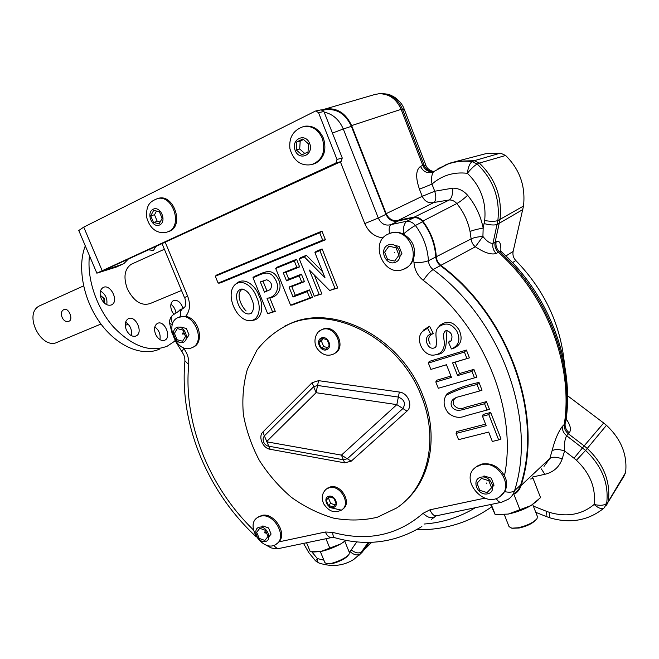 <?xml version="1.0" encoding="UTF-8"?>
<svg xmlns="http://www.w3.org/2000/svg" width="659" height="659" viewBox="0 0 659 659"><rect width="100%" height="100%" fill="white"/><g stroke="black" fill="none" stroke-linecap="round" stroke-linejoin="round"><path stroke-width="0.99" d="M40.866 305.257L39.688 305.784C22.538 313.635 41.657 351.263 57.918 341.963L100.975 324.03M64.063 309.557L64.409 309.425C68.907 307.794 73.734 320.06 68.742 321.279C62.811 323.52 58.256 311.748 64.063 309.557M100.316 295.685L103.908 298.585L103.916 302.646M100.242 295.257L104.204 298.453L104.213 302.934M159.915 339.624C160.755 334.393 159.058 330.159 154.824 326.913M175.871 312.448C175.17 308.873 173.515 306.155 170.92 304.285M131.232 335.604C132.261 329.953 130.391 325.464 125.614 322.144M106.717 304.68C107.664 298.799 105.58 294.235 100.456 290.99M159.799 348.982C142.912 356.914 118.002 347.054 100.72 323.693C83.405 300.413 76.922 267.084 85.291 245.856M175.179 340.868L167.32 346.132C150.227 352.829 132.27 346.436 113.447 326.93C96.543 307.835 86.683 278.592 89.467 255.717M101.156 298.469C99.344 293.346 99.97 289.713 103.043 287.563C110.391 283.205 119.361 301.352 111.61 304.829L111.149 305.035C107.17 305.924 103.842 303.733 101.156 298.469M126.281 329.805C124.452 324.566 125.111 320.884 128.266 318.758C135.54 314.697 143.744 332.77 136.1 335.95L135.927 336.032C132.113 337.037 128.9 334.961 126.281 329.805M173.704 314.219L171.768 310.949C170.03 305.965 170.59 302.514 173.424 300.578C177.6 299.598 180.797 302.193 183.029 308.371M180.566 316.987L179.306 317.284M155.87 246.441L153.506 250.428L148.456 249.843M155.565 334.22C153.769 329.039 154.395 325.439 157.443 323.404C164.355 319.631 172.032 337.284 164.766 340.201L164.709 340.233C161.125 341.23 158.078 339.22 155.565 334.22M181.522 290.479L150.203 303.527C141.405 306.262 133.785 301.377 127.344 288.848C123.233 277.217 124.518 269.037 131.182 264.308L132.327 263.789M500.486 153.119L505.618 155.483L479.348 163.078L474.249 160.697L500.486 153.119L485.609 153.736L479.719 155.277M564.45 364.13C560.751 324.706 544.54 290.174 515.799 260.519C513.369 257.891 512.48 254.868 513.13 251.441L523.493 206.069C525.709 186.275 519.753 169.412 505.618 155.483M567.531 397.286L568.379 396.356L603.677 423.012L584.154 445.879L587.268 448.466C603.685 464.068 610.704 481.721 608.339 501.425L625.605 472.577C627.516 454.825 621.14 439.067 606.469 425.302L603.677 423.012M608.216 502.026L623.859 476.358L625.605 472.577M606.56 505.206L608.339 501.425L606.684 503.385C609.015 483.706 601.98 466.061 585.579 450.451L606.469 425.302M501.721 252.018L499.415 251.664L496.235 253.468C491.4 255.025 484.439 252.809 475.361 246.804L440.863 265.355C438.128 263.139 436.612 260.264 436.299 256.738L471.127 238.92L470.04 231.49C473.03 230.238 477.404 229.11 483.162 228.105L482.915 236.441C486.746 241.276 490.098 243.583 492.957 243.36L495.123 242.224L500 219.62C502.298 197.412 495.411 178.564 479.348 163.078L477.231 164.042L472.091 161.636L474.249 160.697L457.091 161.2L449.932 163.135L444.446 165.401M371.355 542.308L363.817 550.133L369.221 542.365M356.741 541.887L351.214 549.927C355.308 553.016 358.776 553.7 361.593 551.97L363.817 550.133L362.186 552.209L358.512 555.759M515.799 260.519L512.513 262.653M425.945 165.434L404.231 109.254L402.451 109.172L424.066 165.071L426.167 166.01C428.062 170.384 433.737 171.875 434.059 171.315M433.877 171.431L432.971 171.645C428.35 172.098 424.956 170.006 422.798 165.351L424.066 165.071C426.052 169.618 429.339 171.727 433.919 171.406M544.013 466.366L549.837 458.483L552.036 450.871C554.845 439.882 558.313 431.686 562.424 426.291C562.086 429.948 563.486 433.087 566.625 435.723C564.747 439.364 564.055 444.43 564.565 450.929L574.014 458.219L584.154 445.879L568.453 433.861C565.307 431.274 563.915 428.144 564.277 424.47L565.142 423.449C574.294 364.872 548.099 294.96 499.415 251.664C496.515 248.871 495.428 245.527 496.169 241.622C499.58 240.173 501.137 243.352 500.824 251.178M501.73 252.018C549.104 294.705 574.557 362.442 565.941 420.804L565.142 423.449C564.755 427.139 566.139 430.261 569.31 432.823L566.625 435.723L585.579 450.451L576.444 460.246C590.11 473.294 596.008 488.039 594.13 504.464C598.693 508.451 602.079 509.555 604.295 507.792L606.684 503.385C604.287 505.469 600.102 505.832 594.13 504.464C581.699 514.704 566.872 517.364 549.655 512.447C549.145 515.676 549.26 517.48 550.01 517.85C570.15 523.757 587.952 520.651 603.413 508.55M373.867 94.781L378.884 93.743C389.032 93.652 396.446 98.85 401.125 109.336L402.451 109.172C397.912 98.702 390.54 93.512 380.35 93.603L379.312 93.702M496.235 253.468C493.377 250.618 492.281 247.249 492.957 243.36L497.866 220.576C494.958 221.539 490.56 221.531 484.67 220.559C486.49 202.016 480.724 186.266 467.363 173.317C468.145 167.155 469.727 163.259 472.091 161.636C463.705 160.582 455.616 161.389 447.848 164.075L433.638 171.628C431.686 174.19 431.134 178.342 431.974 184.108C442.008 175.36 453.796 171.768 467.363 173.317C471.193 168.589 474.488 165.5 477.231 164.042C493.261 179.536 500.14 198.384 497.866 220.576L523.493 206.069M496.169 241.622L495.123 242.224C494.407 246.112 495.494 249.464 498.377 252.29C547.151 295.71 573.412 365.778 564.277 424.47L562.424 426.291M322.267 109.888L324.706 109.139C336.658 107.335 345.629 112.821 351.626 125.589L401.125 109.336L422.798 165.351L420.5 166.389C423.185 171.653 427.098 173.614 432.246 172.287L433.729 171.562M351.626 125.589L386.174 213.648L422.221 196.324L419.453 189.191L431.974 184.108L434.734 191.234L452.799 188.144C458.606 188.243 463.549 190.624 467.635 195.295C475.551 204.9 480.724 215.839 483.162 228.105L484.67 220.559M467.635 195.295C463.277 199.282 459.669 202.033 456.794 203.549C454.776 201.193 452.305 199.99 449.372 199.941C451.703 198.161 452.848 194.232 452.799 188.144M471.127 238.92C473.664 237.635 477.594 236.812 482.915 236.441L475.361 246.804C472.857 244.769 471.449 242.15 471.127 238.92M552.036 450.871C554.623 449.076 558.799 449.092 564.565 450.929L562.209 458.895C559.302 467.05 553.519 472.19 544.869 474.299L532.859 476.935M346.239 540.413L340.489 544.062C333.775 547.654 327.161 550.15 320.645 551.55L313.42 552.02M344.838 541.418L349.352 552.448L349.146 554.062C347.136 558.016 331.897 564.606 326.765 563.725L324.895 562.629M347.894 555.521C346.049 558.972 332.976 564.598 328.544 563.84L327.465 563.774M306.567 542.761L310.29 551.764L320.645 551.55L340.489 544.062L345.926 540.355M325.95 538.741L329.698 547.86M398.81 220.114L414.527 217.009L449.372 199.941L433.951 202.47C436.126 200.731 436.382 196.983 434.734 191.234L422.221 196.324C424.866 201.588 428.778 203.639 433.951 202.47L398.81 220.114C393.242 221.581 389.032 219.431 386.174 213.648M414.527 217.009C417.773 217.025 420.533 218.401 422.781 221.127L456.794 203.549C463.524 211.737 467.939 221.053 470.04 231.49M436.299 256.738C435.385 243.583 430.879 231.713 422.781 221.127M562.209 458.895C556.542 456.819 552.415 456.687 549.837 458.483L521.104 485.452C544.013 414.906 509.25 316.065 440.863 265.355M521.104 485.452C520 488.978 517.974 491.762 515.025 493.797M532.472 477.297L533.123 478.483L530.66 479.011M496.087 514.654L508.221 514.078C516.45 512.323 524.053 509.481 531.03 505.552L540.545 497.619L533.123 478.483M490.584 504.539L495.156 514.564L508.221 514.078L531.03 505.552L537.901 500.313M532.736 504.514L537.349 516.376L537.036 518.608C533.469 522.603 527.151 525.66 518.073 527.777L511.755 528.188L508.995 526.516M535.363 520.379C532.052 523.748 526.656 526.294 519.177 528.007L512.603 528.263M495.214 514.58L491.21 504.407M519.885 509.621L513.971 494.464M431.233 519.531L436.167 515.849M383.208 237.899C374.732 236.976 368.579 232.199 364.765 223.566L378.307 218.047C381.108 223.961 385.375 226.136 391.1 224.587L406.867 221.21L414.256 217.585L398.596 220.806C393.019 222.305 388.794 220.155 385.919 214.356L351.379 126.339C345.382 113.562 336.403 108.084 324.45 109.896L323.025 110.292L324.45 109.896M414.256 217.585C417.551 217.585 420.335 218.969 422.608 221.753L415.409 225.493C423.267 236.029 427.609 247.768 428.441 260.717C424.997 262.076 420.187 262.735 414 262.71L413.597 258.649C412.007 263.32 409.132 266.631 404.964 268.575M435.797 256.969L428.441 260.717C428.704 264.35 430.253 267.29 433.087 269.547C501.82 320.455 537.167 419.775 514.58 490.683L520.668 484.983C543.37 414.569 508.575 316.098 440.369 265.635C437.617 263.402 436.093 260.511 435.797 256.969C434.94 243.987 430.541 232.248 422.608 221.753M520.668 484.983C519.572 488.533 517.546 491.334 514.58 493.377M324.17 112.145C332.828 114.032 339.196 119.65 343.281 128.999L332.424 133.077M252.982 277.678L254.267 276.418C261.145 274.193 270.487 266.533 276.978 276.895C283.667 286.385 278.675 297.094 269.762 297.802L267.01 298.288C275.594 297.571 281.228 287.876 274.696 278.362C268.485 268.106 259.539 275.602 252.982 277.678L267.686 313.709L272.554 311.888L267.01 298.288M267.686 313.709L275.289 311.377L269.762 297.802M235.461 284.293L237.174 282.892C244.893 276.994 255.849 285.784 259.094 296.105L259.094 296.105C264.16 305.965 262.134 320.126 251.927 320.398L250.7 320.587M290.57 305.133L292.258 305.018L312.49 297.44L309.442 289.886L295.29 295.273L291.772 286.583L304.442 281.673L301.418 274.177L288.766 279.152L286.006 272.315L299.623 266.887L296.566 259.284L276.945 267.233L275.709 268.485L290.57 305.133L309.779 297.934L307.234 291.624L293.066 297.011L289.029 287.044L301.707 282.126L299.186 275.882L286.525 280.849L283.246 272.744L296.871 267.299L294.318 260.956L275.709 268.485M322.572 271.673L306.377 255.313L300.471 257.702L299.293 258.946L314.31 296.237L319.187 294.408L309.384 270.033L329.673 290.479L335.036 288.469L319.887 250.618L314.936 252.619L325.044 277.826L304.343 256.903L299.293 258.946M329.673 290.479L337.729 287.991L322.111 248.937L316.081 251.384L314.936 252.619M314.31 296.237L321.889 293.922L314.269 274.951M485.584 424.149L456.794 431.563L456.094 433.416L458.557 439.66L488.673 432.065L492.339 441.456L498.665 439.899L488.813 414.618L482.503 416.282L486.185 425.698L456.094 433.416M498.665 439.899L501.029 438.993L490.691 412.46L483.138 414.453L482.503 416.282M430.879 369.411L446.481 364.715L451.456 377.393L435.821 381.965L438.309 388.275L474.48 377.871L471.959 371.404L457.585 375.605L452.601 362.87L466.951 358.554L464.414 352.063L428.375 363.076L430.879 369.411L446.497 364.757M474.48 377.871L476.927 377.129L473.887 369.345L459.537 373.546L455.089 362.178L469.414 357.862L466.374 350.044L429.182 361.445L428.375 363.076M450.937 376.067L436.596 380.268L435.821 381.965M447.131 330.423C445.171 338.948 449.298 353.792 436.612 354.46M423.91 329.747L429.553 326.213L427.625 328.182L422.691 331.362L423.91 329.755M430.146 344.105C427.493 339.13 428.556 335.604 433.325 333.528L429.553 326.213M440.023 325.258C447.412 320.101 453.812 321.732 459.224 330.134C463.104 339.286 460.938 345.473 452.725 348.685L451.423 348.949C458.928 345.613 460.748 339.706 456.885 331.23C451.72 323.47 445.706 322.012 438.845 326.864L440.023 325.258M466.16 415.714L489.48 409.346L486.466 401.611L484.571 403.745L464.957 409.05C460.311 410.491 454.298 411.768 451.456 406.002C449.66 400.062 454.949 397.484 459.875 396.471L479.595 390.985L477.075 384.535C465.831 386.866 455.509 390.457 446.102 395.301C442.823 400.985 443.581 406.908 448.375 413.069C453.903 417.633 459.834 418.514 466.16 415.714L466.185 415.714M446.118 395.285L447.197 393.563C456.835 388.538 467.437 384.84 478.994 382.442L477.075 384.535M479.595 390.985L482.017 390.202L478.994 382.442M456.868 397.361C453.59 398.736 452.568 401.265 453.82 404.947C456.893 408.778 460.666 409.593 465.139 407.394L486.466 401.611M218.129 283.106L219.982 283.057L325.422 239.802L321.946 231.111L216.679 275.017L215.304 276.245L218.129 283.106L322.671 240.156L319.714 232.751L215.304 276.245M165.203 242.166L341.082 161.537L335.851 163.061L96.857 273.18L116.248 267.076L122.31 264.317L107.812 269.193L105.424 269.778L108.043 268.37L165.203 242.166L187.667 296.237C190.632 304.334 189.965 311.048 185.665 316.361C199.389 318.239 204.933 343.636 192.568 347.367M484.818 498.155L429.923 509.811L423.086 513.312C397.468 535.429 367.36 541.78 332.762 532.381L325.348 532.019L278.938 541.871C287.662 533.197 273.625 511.829 261.623 515.478L257.669 517.472M496.194 498.451C497.99 501.433 499.769 502.702 501.532 502.265L508.435 499.184C511.425 497.125 513.468 494.291 514.58 490.683C512.578 492.322 509.242 492.627 504.563 491.606C507.414 486.671 507.381 481.399 504.464 475.79C499.011 466.588 491.49 462.659 481.918 464.01L476.91 466.218L474.875 467.972M321.946 231.111L319.714 232.751M325.422 239.802L322.671 240.156M487.075 410.17L484.571 403.745M433.325 333.528L430.764 334.261C422.089 335.999 427.806 352.343 435.533 347.26C438.424 341.173 432.897 331.815 438.845 326.864M449.331 341.008L448.573 342.507L450.987 340.851C453.178 335.868 451.654 332.391 446.415 330.414C441.201 332.663 444.973 340.283 444.24 344.995C443.515 350.745 440.36 354.056 434.783 354.946C423.383 357.433 414.33 338.569 422.691 331.362M448.573 342.507L451.423 348.949M430.764 334.261L427.625 328.182M473.887 369.345L471.959 371.404M459.537 373.546L457.585 375.605M455.089 362.178L452.601 362.87M469.414 357.862L466.951 358.554M466.374 350.044L464.414 352.063M490.691 412.46L488.813 414.618M321.889 293.922L319.187 294.408M337.729 287.991L335.036 288.469M322.111 248.937L319.887 250.618M306.377 255.313L304.343 256.903M312.49 297.44L309.779 297.934M309.442 289.886L307.234 291.624M295.29 295.273L293.066 297.011M291.772 286.583L289.029 287.044M304.442 281.673L301.707 282.126M301.418 274.177L299.186 275.882M288.766 279.152L286.525 280.849M286.006 272.315L283.246 272.744M299.623 266.887L296.871 267.299M296.566 259.284L294.318 260.956M256.582 297.193C261.475 306.69 259.679 320.463 249.777 320.719C235.831 320.735 224.678 293.321 235.444 284.309C242.916 278.592 253.451 287.233 256.582 297.193M251.573 298.98C249.72 293.247 246.433 289.935 241.721 289.046C229.859 291.245 240.881 318.561 251.219 313.297C254.283 309.45 254.407 304.68 251.573 298.98L251.573 298.98M242.603 289.062C235.354 292.744 240.766 305.776 246.112 310.974M275.289 311.377L272.554 311.888M264.506 292.151L270.289 289.589C272.744 285.116 271.549 281.838 266.706 279.754L260.33 281.895L264.506 292.151L266.771 290.454L263.106 281.451L260.33 281.895M182.971 347.474L183.729 348.463C187.469 353.479 189.133 358.858 188.729 364.616L184.948 360.852M183.729 348.463L181.9 351.626M398.736 220.749L391.158 224.562C389.189 225.889 388.662 228.871 389.584 233.5L391.116 232.899C395.145 231.638 399.197 232.034 403.283 234.085L403.415 234.151C412.822 239.843 416.224 248.015 413.597 258.649M440.369 265.635L433.087 269.547C430.022 271.623 426.768 275.24 423.317 280.404C417.699 275.849 414.593 269.951 414 262.71M180.031 316.732L180.55 316.542C179.923 312.465 180.788 309.722 183.153 308.321L183.96 307.926M187.667 296.237L184.462 297.563M180.55 316.542L185.665 316.361M260.635 516.219C274.086 512.191 288.065 537.793 275.989 544.342C263.04 553.338 243.995 524.688 257.974 517.274L260.635 516.219M259.317 527.2C266.895 525.404 272.983 540.001 265.313 541.55C257.768 543.247 251.738 528.847 259.317 527.2M265.453 530.347L259.77 528.287L256.664 532.307L259.201 538.378L264.86 540.462L268.007 536.459L265.453 530.347M269.029 536.665L271.088 534.045L268.551 527.958L262.883 525.907L261.854 527.233M262.883 525.907L261.277 527.126M481.119 464.784C498.089 459.801 514.514 486.68 500.338 496.26C484.143 509.662 458.384 478.385 476.111 466.992L481.119 464.784M480.979 477.165C491.144 474.768 497.8 491.762 487.545 493.846C477.437 496.103 470.839 479.381 480.979 477.165M488.78 480.658L481.474 478.426L477.001 483.278L479.785 490.329L487.05 492.594L491.573 487.767L488.78 480.658M492.932 486.375L494.028 485.213L491.252 478.137L483.978 475.922L483.006 476.976M483.978 475.922L482.923 476.976M321.155 109.847L323.923 111.519L342.252 157.971L341.082 161.537M323.923 111.519L318.519 112.648L337.013 159.47L335.851 163.061M318.519 112.648L315.908 110.926L315.315 111.116L83.742 227.108L78.792 230.51M122.31 264.317L123.867 263.633L128.25 259.102M122.648 264.193L116.248 267.076M167.781 231.853L169.66 231.185C184.298 225.485 173.885 193.952 158.687 198.26L157.74 198.516M312.918 164.239L315.529 163.333C324.203 158.028 326.839 149.651 323.437 138.201C319.351 129.403 313.206 125.399 305.018 126.19L303.832 126.454M308.025 151.932L308.552 143.967L302.876 138.967L296.715 141.957L296.229 149.89L301.863 154.865L308.025 151.932M303.486 139.51L300.191 141.108L299.697 149.008L304.771 153.489M300.191 141.108L296.715 141.957M299.697 149.008L296.229 149.89M153.489 222.487L159.181 223.763L162.13 218.36L159.354 211.663L153.638 210.419L150.73 215.839L153.489 222.487L157.254 221.366L160.145 222.009M156.504 211.045L154.511 214.743L157.254 221.366M154.511 214.743L150.73 215.839M389.074 233.731L389.914 233.426C409.923 225.773 423.515 262.801 403.234 269.383C383.332 277.925 368.57 241.005 389.074 233.731M388.34 244.909C398.151 240.972 405.12 258.765 395.211 262.373C385.466 266.145 378.563 248.649 388.34 244.909M396.026 247.735L388.868 246.227L384.667 252.125L387.574 259.514L394.7 261.063L398.95 255.181L396.026 247.735M400.112 256.26L401.932 253.748L399.024 246.342L395.202 245.543M178.638 317.333L179.059 317.168C193.977 311.139 206.786 343.051 191.464 347.886C176.653 354.328 163.3 322.655 178.638 317.333M176.843 327.441C184.125 324.5 190.459 339.706 183.078 342.383C175.829 345.201 169.552 330.208 176.843 327.441M182.881 330.101L177.312 328.569L174.421 333.372L177.065 339.698L182.609 341.255L185.533 336.469L182.881 330.101M185.92 339.591L189.042 334.879L186.398 328.536L180.846 327.012L180.582 327.457M180.846 327.012L180.146 327.325M329.648 507.471L340.925 510.033M284.564 326.172L291.27 323.124C334.854 303.783 401.405 337.985 422.798 395.367C439.051 435.492 430.656 479.299 404.947 501.326M421.463 396.364C439.38 440.311 427.337 488.039 396.553 508.031L377.31 517.249C363.208 520.577 348.652 520.874 333.652 518.147C318.791 513.773 304.722 506.845 291.451 497.372C278.946 486.671 268.221 474.299 259.267 460.262C251.549 445.575 246.26 430.335 243.385 414.544C242.018 398.786 243.336 383.736 247.339 369.394L256.969 350.094C265.766 338.841 276.681 330.11 289.713 323.907C333.347 304.54 400.013 338.85 421.463 396.364M321.353 329.871L323.182 328.998C335.876 323.791 347.062 347.96 334.525 353.446M326.642 488.846L330.233 486.952C341.189 483.599 352.301 503.155 342.795 509.045M322.169 329.541C335.126 324.253 346.189 349.163 333.157 354.204L331.815 354.69C326.098 356.346 321.032 354.04 316.625 347.787C312.819 340.678 316.188 332.416 320.406 330.373L322.169 329.541M318.511 331.889L320.406 330.373M327.053 339.657L321.839 338.298L318.882 342.458L321.106 347.968L326.304 349.352L329.286 345.201L327.053 339.657M323.141 338.635L321.419 341.057L318.882 342.458M321.419 341.057L323.635 346.543L327.572 347.59M323.635 346.543L321.106 347.968M329.286 487.693C340.472 484.291 351.544 504.497 341.535 510.041L340.53 510.585C334.813 512.389 330.052 512.809 323.866 504.102C321.131 498.41 321.847 493.476 326.016 489.308L329.286 487.693M324.5 490.947L326.016 489.308M333.973 498.319L328.998 496.647L326.156 500.148L328.273 505.313L333.24 507.002L336.098 503.517L333.973 498.319M329.657 496.87L326.156 500.148M328.544 498.245L330.653 503.385L328.273 505.313M330.653 503.385L334.994 504.86M371.734 542.291L359.971 554.046L368.266 542.382M522.842 209.554L497.174 224.472C494.275 225.378 489.934 225.09 484.143 223.599M505.914 255.964L513.13 251.441M318.882 562.975C317.786 562.539 317.284 561.064 317.358 558.56L315.529 560.85L318.882 562.975C331.592 567.168 343.207 566.007 353.726 559.475L359.971 554.046C357.17 555.743 353.834 554.919 349.954 551.558L349.295 552.291M315.529 560.85L308.774 552.58L303.535 543.395M566.18 419.009C570.414 425.022 571.452 429.627 569.31 432.823M574.014 458.219L576.444 460.246M549.655 512.447L546.813 511.442C546.006 514.49 545.883 516.211 546.443 516.582L550.01 517.85M546.813 511.442L533.362 506.112M475.37 507.694C459.636 517.249 442.535 522.694 424.066 524.037M351.214 549.927L349.954 551.558M323.874 560.166L317.358 558.56L311.855 551.921M449.932 163.135L437.947 168.745M419.453 189.191C415.442 177.518 415.796 169.923 420.5 166.389M541.327 468.911L544.869 474.299M351.379 126.339L343.281 128.999L378.307 218.047L385.919 214.356M340.398 161.85L364.765 223.566M188.729 364.616C183.186 422.724 208.763 486.639 253.46 529.943M504.464 475.79C517.743 409.898 483.418 325.521 423.317 280.404M172.386 324.533L169.66 323.462M429.923 509.811C431.876 514.234 434.1 516.211 436.596 515.75L501.046 502.364M332.762 532.381C332.77 535.462 333.462 537.242 334.846 537.728C366.223 546.566 395.227 542.827 421.867 526.508M423.086 513.312C427.526 517.521 431.241 518.715 434.215 516.878M273.897 545.322C275.684 547.835 277.62 548.84 279.696 548.346L331.666 537.546M325.348 532.019C327.243 536.129 329.533 537.942 332.227 537.431L334.78 537.703M415.409 225.493C412.089 227.215 408.069 230.073 403.366 234.085C403.011 227.52 404.181 223.228 406.867 221.21C410.219 221.202 413.061 222.627 415.409 225.493M179.05 310.348L183.169 308.313L172.567 315.274M172.691 323.635C170.846 320.406 170.623 317.803 172.024 315.809C170.038 318.066 169.256 320.694 169.692 323.676L172.197 333.668M342.252 157.971L337.013 159.47M107.557 268.592L107.812 269.193M83.742 227.108L102.038 270.388M322.358 138.464C325.908 151.735 322.317 160.45 311.592 164.602C303.898 165.961 294.441 163.778 289.911 148.703C288.782 137.278 293.453 129.856 303.914 126.437C312.119 125.647 318.264 129.65 322.358 138.464M309.656 143.431C314.154 154.651 299.45 161.546 295.141 150.409C290.603 139.37 305.232 132.171 309.656 143.431M168.482 231.556L166.702 232.19C159.519 233.887 150.128 231.004 146.471 216.613C146.249 203.384 151.208 201.259 157.485 198.581C172.691 194.273 183.12 225.856 168.482 231.556M159.676 224.95C152.27 228.549 145.705 212.783 153.152 209.232C160.582 205.501 167.205 221.498 159.676 224.95M270.124 449.281L264.358 435.863L313.684 386.685L312.111 382.698L318.577 380.655L316.056 392.698L313.684 386.685L317.572 385.474L398.349 397.072C404.395 399.609 405.911 403.423 402.913 408.531L396.842 404.626L341.428 455.122L266.458 441.761L316.056 392.698L396.842 404.626L399.354 392.047C408.086 392.855 413.317 406.035 406.949 411.125L351.239 461.16L344.682 462.84L270.124 449.281C262.743 448.293 257.858 436.513 262.957 431.942L264.358 435.863L263.196 438.087C262.834 441.769 264.317 444.405 267.636 445.995L267.562 445.962M312.111 382.698L262.957 431.942M399.354 392.047L318.577 380.655M321.658 337.836C328.124 335.538 333.026 347.697 326.485 349.805C320.035 352.038 315.175 340.019 321.658 337.836M328.825 496.219C335.011 494.695 339.665 506.079 333.413 507.43C327.243 508.896 322.622 497.627 328.825 496.219M344.682 462.84L343.388 459.768L267.636 445.995M263.139 440.072L263.196 438.087L263.13 440.047M351.239 461.16L347.318 458.755L402.913 408.531L406.949 411.125M347.318 458.755L343.388 459.768L341.428 455.122L347.318 458.755M83.553 285.907L39.688 305.784M128.217 324.179L125.243 325.389M111.033 305.076L111.61 304.829M135.532 336.172L136.1 335.95M153.069 250.626L153.506 250.428M164.248 340.406L164.766 340.201M164.388 249.259L131.182 264.308M485.609 153.736L457.091 161.2M501.219 251.573L500.329 250.725M546.443 516.582L535.783 512.34M416.628 529.704C443.779 530.248 468.524 522.818 490.856 507.414M380.408 93.603C389.263 93.932 389.716 94.575 394.856 97.417C399.56 100.868 402.657 104.748 404.156 109.056M378.884 93.743L380.342 93.603M434.462 171.241L433.63 171.628M325.027 562.951L320.348 551.608M324.706 109.139L375.745 94.229M509.201 527.043L504.366 514.704M435.566 347.227L436.077 346.502M451.011 340.827L451.827 339.632M251.318 313.223L251.862 312.737M270.33 289.556L270.816 289.136M256.293 536.871C207.47 491.894 179.149 423.861 184.907 361.321C184.784 355.646 184.215 356.486 183.787 354.83L174.75 339.978M435.154 516.162L436.011 515.865M162.04 243.616L184.462 297.555C185.871 298.758 185.492 307.959 184.709 306.946L183.153 308.321M279.144 548.461C277.694 549.038 274.968 548.832 270.973 547.835L265.099 544.589M257.974 517.274L258.971 516.532M275.989 544.342L277.661 542.991M265.313 532.06L265.14 533.279L264.275 531.994L265.313 532.06M476.111 466.992L476.91 466.218M500.338 496.26L503.558 492.701M486.663 483.063L486.762 483.673L486.243 483.047L486.663 483.063M321.328 109.814L315.908 110.926M78.734 230.378L96.857 273.18M303.914 126.437L305.018 126.19M157.485 198.581L158.687 198.26M389.914 233.426L391.116 232.899M406.471 267.669L403.234 269.383M394.692 252.282L394.634 252.735L394.692 252.282M179.059 317.168L180.459 316.575M183.367 333.388L182.988 334.434L182.436 333.059L183.367 333.388M291.27 323.124L289.713 323.907M321.674 329.731L322.688 329.187M326.946 488.649L327.894 487.907"/></g></svg>
